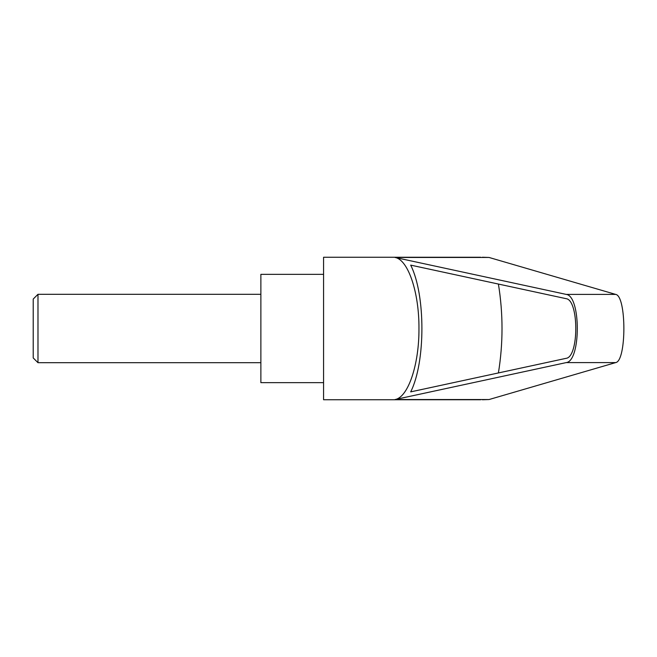<?xml version="1.0" encoding="UTF-8"?>
<svg xmlns="http://www.w3.org/2000/svg" width="657" height="657" viewBox="0 0 657 657"><rect width="100%" height="100%" fill="white"/><g stroke="black" fill="none" stroke-linecap="round" stroke-linejoin="round"><path stroke-width="0.99" d="M33.22 357.942L33.22 299.058L33.22 357.942L37.983 362.705L37.983 294.295L260.87 294.295M480.71 257.248L323.572 257.24L323.572 399.76L480.702 399.76M482.41 257.24L489.054 257.462L615.666 294.402C626.606 295.814 626.606 361.186 615.666 362.598L489.054 399.538L482.41 399.76M395.054 257.462L566.211 294.402C581.002 295.814 581.002 361.186 566.211 362.598L395.054 399.538C408.161 397.37 419.199 364.561 418.961 328.5C419.199 292.439 408.161 259.63 395.054 257.462L489.054 257.462M323.572 274.347L260.87 274.347L260.87 382.653L323.572 382.653M566.088 298.664C579.031 299.896 579.031 357.104 566.088 358.336L410.682 391.876C425.646 362.327 425.646 294.673 410.682 265.124L566.088 298.664M498.408 284.054C503.221 313.685 503.221 343.315 498.408 372.946M395.054 399.538L489.054 399.538M566.211 294.402L615.666 294.402M566.211 362.598L615.666 362.598M33.22 299.058L37.983 294.295M37.983 362.705L260.87 362.705"/></g></svg>
